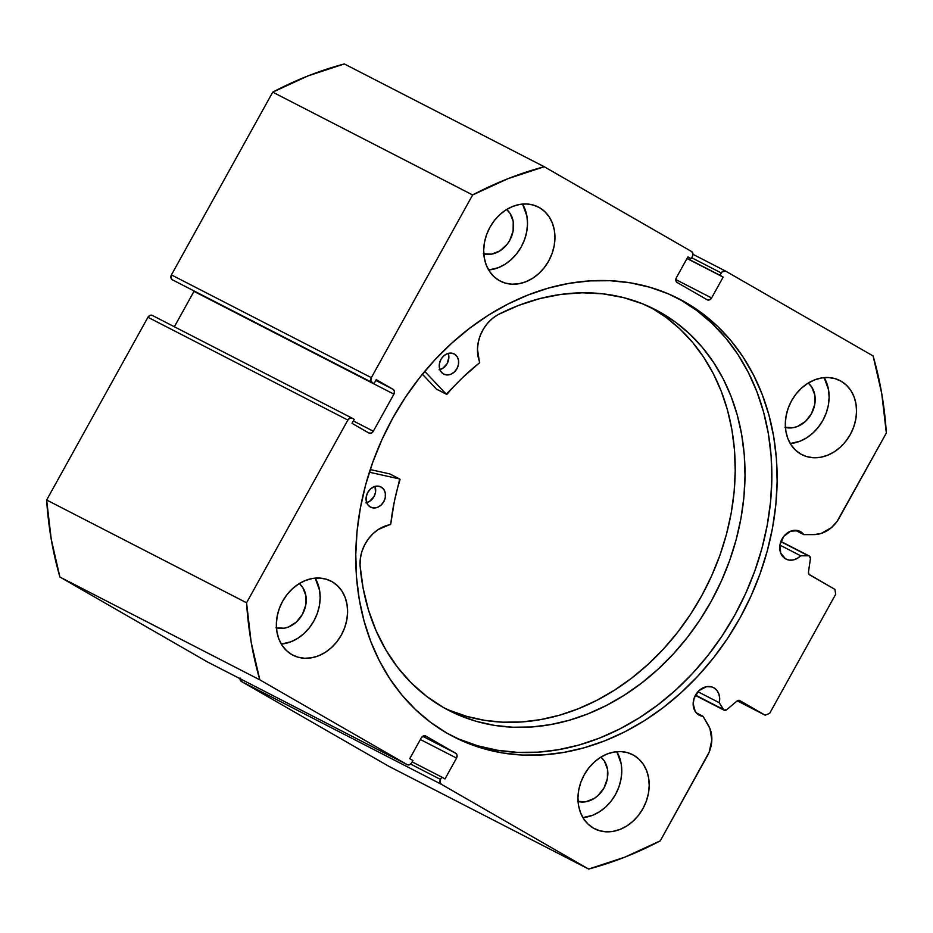 <?xml version="1.0" encoding="UTF-8"?>
<svg xmlns="http://www.w3.org/2000/svg" width="933" height="933" viewBox="0 0 933 933"><rect width="100%" height="100%" fill="white"/><g stroke="black" fill="none" stroke-linecap="round" stroke-linejoin="round"><path stroke-width="1.4" d="M780.828 541.653L808.293 555.776A3.032 2.461 -62.8 0 1 809.343 556.056L810.427 558.692L808.456 572.162L809.004 574.355L834.872 589.376L835.7 594.228L769.643 713.395L765.142 715.179L739.158 700.356L737.023 701.01L726.725 709.686L723.856 710.048L719.285 702.712L697.907 691.726L719.285 702.712L719.681 698.176L718.865 693.942L716.882 690.397L713.943 687.878A15.523 12.619 -62.8 0 1 719.285 702.712L723.18 709.337L695.505 695.108L723.18 709.337A3.032 2.461 -62.8 0 0 726.725 709.686L737.023 701.01A3.032 2.461 -62.8 0 1 739.811 700.601L765.142 715.179L769.643 713.395L835.7 594.228L834.872 589.376L809.541 574.81A3.032 2.461 -62.8 0 1 808.456 572.162L810.427 558.692A3.032 2.461 -62.8 0 0 808.293 555.776L780.828 541.653M809.168 555.963L780.909 541.432L809.249 556.01M785.493 558.809A15.523 12.619 -62.8 0 1 781.924 539.204A15.523 12.619 -62.8 0 1 800.106 531.437A15.523 12.619 -62.8 0 1 800.537 531.67L799.674 531.227L800.537 531.67A15.523 12.619 -62.8 0 1 803.826 534.632L795.348 530.271L803.826 534.632L798.251 530.702L790.589 531.192L783.743 536.417L780.023 544.615L780.676 553.024L785.493 558.809L789.12 560.08L793.12 559.963L797.109 558.494L800.712 555.8L808.293 555.776L800.712 555.8A15.523 12.619 -62.8 0 1 785.913 559.042A15.523 12.619 -62.8 0 1 785.493 558.809M240.014 678.676A3.79 3.079 117.2 0 0 241.414 681.487L388.758 766.261L588.665 869.055L388.758 766.261L241.414 681.487L441.332 784.28L588.665 869.055A374.798 304.753 -62.8 0 0 660.272 840.843L707.342 755.94A29.926 24.34 -62.8 0 0 708.31 725.209L703.097 716.357L696.24 712.824L703.097 716.357A15.523 12.619 -62.8 0 1 699.33 715.249A15.523 12.619 -62.8 0 1 698.899 715.016A15.523 12.619 -62.8 0 1 695.342 695.412A15.523 12.619 -62.8 0 1 713.523 687.644A15.523 12.619 -62.8 0 1 713.943 687.878L711.669 686.91L706.596 686.665L699.19 690.432L694.222 697.919L693.149 703.75L695.283 711.576L698.899 715.016L703.097 716.357L709.92 728.51L711.832 739.974L709.185 752.115L660.272 840.843L624.853 857.147L588.665 869.055L441.332 784.28L439.979 782.216L440.493 779.428L441.776 777.107L444.983 778.95L456.54 758.097L457.053 755.31L455.712 753.258L425.81 736.055L423.395 735.939L421.308 737.828L409.75 758.681L412.957 760.523L411.675 762.844L409.587 764.733L407.161 764.617L259.829 679.842L251.152 642.114L246.569 602.788L347.857 420.06L349.933 418.171L352.359 418.287L354.225 419.36L352.021 423.325L368.838 433.005L371.264 433.122L373.34 431.233L393.901 394.158L394.414 391.359L393.061 389.306L376.244 379.638L374.04 383.603L372.174 382.53L370.833 380.477L371.346 377.678L472.634 194.95L508.065 178.646L544.242 166.739L691.586 251.513L692.927 253.566L692.414 256.365L691.131 258.674L687.924 256.832L676.367 277.684L675.854 280.483L677.206 282.536L707.097 299.738L709.523 299.855L711.599 297.965L723.157 277.101L719.961 275.258L722.154 271.795L725.746 271.176L873.09 355.951L881.755 393.668L886.35 432.994L837.018 521.477L831.42 527.623L821.192 533.443L813.961 534.609L803.826 534.632L813.961 534.609A29.926 24.34 -62.8 0 0 839.28 517.908L886.35 432.994A374.798 304.753 -62.8 0 0 873.09 355.951L725.746 271.176A3.79 3.079 -62.8 0 0 725.641 271.118L692.986 254.324L725.536 271.06M685.825 302.56A246.265 200.245 -62.8 0 1 742.341 613.646A246.265 200.245 -62.8 0 1 453.846 736.907A246.265 200.245 -62.8 0 1 447.094 733.233L464.681 741.992L483.259 748.581L502.63 752.966L522.62 755.077L543.029 754.902L563.672 752.441L584.338 747.73L604.829 740.802L624.947 731.729L644.505 720.603L663.316 707.517L681.183 692.601L697.954 676.005L713.465 657.893L727.542 638.429L740.079 617.798L750.948 596.21L760.033 573.865L767.253 550.983L772.547 527.786L775.848 504.496L777.142 481.323L776.396 458.511L773.632 436.271L768.874 414.812L762.168 394.356L753.572 375.078L743.181 357.176L731.087 340.825L717.395 326.188L702.269 313.383L685.825 302.56L668.226 293.802L649.66 287.201L630.276 282.827L610.287 280.716L589.878 280.891L569.247 283.34L548.581 288.052L528.09 294.98L507.96 304.053L488.402 315.191L469.602 328.276L451.724 343.192L434.953 359.788L419.453 377.9L405.365 397.365L392.828 417.996L381.97 439.583L372.873 461.917L365.654 484.798L360.371 508.007L357.059 531.297L355.776 554.459L356.523 577.282L359.275 599.522L364.045 620.97L370.751 641.438L379.334 660.716L389.737 678.606L401.831 694.957L415.512 709.605L430.649 722.399L447.094 733.233A246.265 200.245 -62.8 0 1 390.565 422.148A246.265 200.245 -62.8 0 1 679.072 298.875A246.265 200.245 -62.8 0 1 685.825 302.56L680.53 299.831L685.825 302.56M451.21 735.519A246.265 200.245 117.2 0 0 737.91 609.307A246.265 200.245 117.2 0 0 680.53 299.831A246.265 200.245 117.2 0 0 676.413 297.545M332.16 581.737L326.049 579.148L319.389 578.052L312.45 578.495L305.488 580.466L298.782 583.883L292.577 588.618L287.119 594.484L282.617 601.26L279.247 608.689L277.124 616.48L276.355 624.34L276.938 631.956L278.885 639.047L282.093 645.333L286.454 650.569L291.796 654.569A41.647 33.856 -62.8 0 1 282.233 601.96A41.647 33.856 -62.8 0 1 331.017 581.119A41.647 33.856 -62.8 0 1 332.16 581.737A41.647 33.856 -62.8 0 1 341.723 634.347A41.647 33.856 -62.8 0 1 292.939 655.188A41.647 33.856 -62.8 0 1 291.796 654.569L297.907 657.17L304.566 658.266L311.505 657.823L318.468 655.852L325.174 652.435L331.378 647.7L336.836 641.834L341.338 635.046L344.709 627.617L346.831 619.827L347.601 611.978L347.006 604.351L345.07 597.26L341.863 590.974L337.501 585.737L332.16 581.737M539.507 207.674L533.396 205.073L526.737 203.977L519.798 204.42L512.835 206.391L506.129 209.808L499.925 214.543L494.467 220.41L489.965 227.197L486.594 234.626L484.472 242.417L483.702 250.266L484.297 257.893L486.233 264.984L489.44 271.27L493.802 276.506L499.143 280.506A41.647 33.856 -62.8 0 1 489.58 227.897A41.647 33.856 -62.8 0 1 538.364 207.056A41.647 33.856 -62.8 0 1 539.507 207.674A41.647 33.856 -62.8 0 1 549.071 260.284A41.647 33.856 -62.8 0 1 500.286 281.125A41.647 33.856 -62.8 0 1 499.143 280.506L505.254 283.096L511.914 284.192L518.853 283.749L525.815 281.778L532.521 278.361L538.726 273.626L544.184 267.759L548.686 260.983L552.056 253.554L554.179 245.764L554.948 237.903L554.354 230.288L552.418 223.197L549.21 216.911L544.849 211.674L539.507 207.674M633.775 755.287L627.652 752.698L621.005 751.59L614.054 752.045L607.103 754.004L600.385 757.421L594.181 762.156L588.723 768.034L584.221 774.81L580.851 782.239L578.74 790.029L577.959 797.89L578.553 805.506L580.489 812.596L583.708 818.882L588.058 824.119L593.4 828.119A41.647 33.856 -62.8 0 1 583.848 775.51A41.647 33.856 -62.8 0 1 632.632 754.669A41.647 33.856 -62.8 0 1 633.775 755.287A41.647 33.856 -62.8 0 1 643.327 807.896A41.647 33.856 -62.8 0 1 594.543 828.737A41.647 33.856 -62.8 0 1 593.4 828.119L599.522 830.708L606.17 831.804L613.121 831.361L620.072 829.402L626.789 825.985L632.994 821.25L638.44 815.372L642.942 808.596L646.324 801.167L648.435 793.377L649.216 785.516L648.622 777.9L646.686 770.81L643.467 764.524L639.117 759.287L633.775 755.287M841.123 381.224L835.012 378.623L828.352 377.527L821.413 377.97L814.451 379.941L807.733 383.358L801.54 388.093L796.082 393.959L791.581 400.735L788.198 408.164L786.087 415.955L785.306 423.815L785.901 431.431L787.837 438.522L791.056 444.808L795.417 450.056L800.747 454.044A41.647 33.856 -62.8 0 1 791.196 401.447A41.647 33.856 -62.8 0 1 839.98 380.594A41.647 33.856 -62.8 0 1 841.123 381.224A41.647 33.856 -62.8 0 1 850.674 433.822A41.647 33.856 -62.8 0 1 801.89 454.663A41.647 33.856 -62.8 0 1 800.747 454.044L806.87 456.645L813.529 457.741L820.469 457.298L827.431 455.327L834.137 451.91L840.341 447.175L845.799 441.309L850.301 434.521L853.672 427.092L855.783 419.302L856.564 411.453L855.969 403.826L854.033 396.747L850.826 390.461L846.464 385.212L841.123 381.224M152.347 315.436L352.254 418.229A3.79 3.079 -62.8 0 0 347.857 420.06L147.939 317.267L150.026 315.377L152.452 315.494A3.79 3.079 117.2 0 0 152.347 315.436A3.79 3.079 117.2 0 0 147.939 317.267L46.65 500.006L246.569 602.788L46.65 500.006L147.939 317.267L347.857 420.06L246.569 602.788A374.798 304.753 -62.8 0 0 259.829 679.842L59.91 577.049L51.245 539.332L46.65 500.006A374.798 304.753 117.2 0 0 59.91 577.049L207.254 661.824L407.161 764.617L207.254 661.824L59.91 577.049L259.829 679.842L407.161 764.617A3.79 3.079 -62.8 0 0 407.266 764.675A3.79 3.079 -62.8 0 0 411.675 762.844L412.957 760.523L409.75 758.681L421.308 737.828A3.79 3.079 -62.8 0 1 425.716 735.997A3.79 3.079 -62.8 0 1 425.81 736.055L455.712 753.258A3.79 3.079 -62.8 0 1 456.54 758.097L420.375 739.507L456.54 758.097L444.983 778.95L441.776 777.107L440.493 779.428A3.79 3.079 -62.8 0 0 441.332 784.28L241.414 681.487L240.084 678.023M725.641 271.118A3.79 3.079 -62.8 0 0 721.244 272.949L691.656 257.73L721.244 272.949L719.961 275.258L723.157 277.101L711.599 297.965A3.79 3.079 -62.8 0 1 707.202 299.796A3.79 3.079 -62.8 0 1 707.097 299.738L677.206 282.536A3.79 3.079 -62.8 0 1 676.367 277.684L687.924 256.832L691.131 258.674L692.414 256.365A3.79 3.079 -62.8 0 0 691.586 251.513L544.242 166.739A374.798 304.753 -62.8 0 0 472.634 194.95L272.728 92.157L308.147 75.853L344.335 63.945A374.798 304.753 117.2 0 0 272.728 92.157L171.427 274.897L371.346 377.678L171.427 274.897L272.728 92.157L472.634 194.95L371.346 377.678A3.79 3.079 -62.8 0 0 372.174 382.53L172.267 279.737L170.914 277.684L171.427 274.897A3.79 3.079 117.2 0 0 172.267 279.737L374.04 383.603L172.267 279.737L374.04 383.603L376.244 379.638L393.061 389.306A3.79 3.079 -62.8 0 1 393.901 394.158L193.982 291.364L174.366 326.76L194.122 291.096A3.79 3.079 117.2 0 1 193.982 291.364L393.901 394.158L373.34 431.233L353.35 420.946L373.34 431.233A3.79 3.079 -62.8 0 1 368.943 433.064A3.79 3.079 -62.8 0 1 368.838 433.005L352.021 423.325L354.225 419.36L352.359 418.287A3.79 3.079 -62.8 0 0 352.254 418.229M544.242 166.739L344.335 63.945L544.242 166.739M275.97 627.804L284.25 628.212L288.484 627.011L296.356 622.043L302.42 614.334L305.767 605.062L305.872 595.639L302.735 587.498L299.271 583.568A25.366 20.619 -62.8 0 1 302.875 613.482A25.366 20.619 -62.8 0 1 276.46 627.944M483.317 253.741L491.598 254.138L499.925 250.86L507.027 244.399L509.768 240.271L513.115 230.999L513.22 221.576L510.094 213.424L506.619 209.505A25.366 20.619 -62.8 0 1 510.234 239.408A25.366 20.619 -62.8 0 1 483.807 253.869M577.574 801.354L585.866 801.75L594.193 798.473L597.96 795.592L604.036 787.884L607.371 778.612L607.488 769.189L604.351 761.036L600.875 757.118A25.366 20.619 -62.8 0 1 604.491 787.02A25.366 20.619 -62.8 0 1 578.063 801.494M784.933 427.291L793.213 427.687L797.447 426.486L805.319 421.518L811.383 413.809L814.731 404.549L814.836 395.114L811.698 386.973L808.235 383.055A25.366 20.619 -62.8 0 1 811.838 412.957A25.366 20.619 -62.8 0 1 785.423 427.419M790.263 443.548L799.989 441.216L806.695 437.799L812.9 433.064L818.358 427.197L822.859 420.421L826.23 412.992L828.352 405.202L829.122 397.341L828.527 389.726L824.166 377.608A41.647 33.856 117.2 0 1 823.617 419.01A41.647 33.856 117.2 0 1 790.263 443.548M582.915 817.611L592.642 815.29L599.348 811.873L605.552 807.138L611.01 801.272L615.512 794.484L618.882 787.055L620.993 779.265L621.775 771.404L621.18 763.789L616.818 751.683A41.647 33.856 117.2 0 1 616.258 793.073A41.647 33.856 117.2 0 1 582.915 817.611M488.659 269.999L498.374 267.678L505.08 264.261L511.284 259.526L516.742 253.648L521.244 246.872L524.626 239.443L526.737 231.652L527.518 223.792L526.923 216.176L522.562 204.059A41.647 33.856 117.2 0 1 522.002 245.461A41.647 33.856 117.2 0 1 488.659 269.999M281.299 644.073L291.026 641.741L297.732 638.324L303.936 633.589L309.394 627.722L313.896 620.946L317.267 613.517L319.389 605.715L320.159 597.866L319.576 590.251L315.202 578.133A41.647 33.856 117.2 0 1 314.654 619.535A41.647 33.856 117.2 0 1 281.299 644.073M737.257 700.835L765.142 715.179L737.257 700.835M719.961 275.258L687.085 258.359L719.961 275.258M723.157 277.101L687.003 258.511L723.157 277.101M711.599 297.965L675.807 279.562L711.599 297.965M691.131 258.674L687.843 256.983L691.131 258.674M455.712 753.258L422.719 736.289L455.712 753.258M441.776 777.107L412.188 761.899L441.776 777.107M440.493 779.428L410.66 764.092L440.493 779.428M393.061 389.306L375.801 380.431L393.061 389.306M352.149 418.171L152.452 315.494M459.398 739.263L477.964 745.864L497.347 750.237L517.325 752.348L537.746 752.185L558.377 749.724L579.043 745.012L599.534 738.085L619.652 729.011L639.21 717.874L658.022 704.788L675.9 689.884L692.671 673.288L708.17 655.164L722.259 635.7L734.796 615.08L745.654 593.493L754.739 571.148L761.969 548.266L767.253 525.069L770.553 501.767L771.848 478.606L771.101 455.794L768.337 433.553L763.579 412.094L756.873 391.627L748.278 372.36L737.886 354.458L725.792 338.108L712.112 323.459L696.974 310.666L680.53 299.831M779.941 545.117L800.712 555.8L779.941 545.117M389.796 473.917L399.592 478.956A0.758 0.618 -62.8 0 1 399.732 479.014L394.286 501.779L390.729 524.194L378.25 529.536L372.908 533.793L368.267 539.064L364.535 545.117L361.852 551.706L360.348 558.552L360.045 565.375L363.112 588.187L368.477 610.042L376.081 630.685L385.83 649.869L397.598 667.34L411.243 682.909L426.614 696.368L443.502 707.552A225.436 183.3 -62.8 0 1 360.045 565.375L360.068 565.363A34.848 28.34 -62.8 0 1 390.157 524.696A0.758 0.618 -62.8 0 0 390.799 523.938A199.895 162.529 -62.8 0 1 399.977 479.807A0.758 0.618 -62.8 0 0 399.592 478.956L389.796 473.917L370.238 469.556L389.796 473.917A0.758 0.618 -62.8 0 1 389.936 473.964A0.758 0.618 117.2 0 0 389.796 473.917M370.296 506.992A11.359 9.237 -62.8 0 1 367.649 492.647A11.359 9.237 -62.8 0 1 380.967 486.944A11.359 9.237 -62.8 0 1 381.247 487.096L377.76 486.105L373.97 486.781L370.448 489.02L367.742 492.472L366.261 496.636L366.226 500.846L367.637 504.485L370.296 506.992L373.783 507.984L377.573 507.307L381.096 505.068L383.801 501.616L385.282 497.452L385.317 493.242L383.906 489.603L381.247 487.096A11.359 9.237 -62.8 0 1 383.895 501.441A11.359 9.237 -62.8 0 1 370.576 507.144A11.359 9.237 -62.8 0 1 370.296 506.992M443.49 373.97A11.359 9.237 -62.8 0 1 440.831 359.625A11.359 9.237 -62.8 0 1 454.149 353.922A11.359 9.237 -62.8 0 1 454.429 354.074L450.942 353.082L447.152 353.759L443.63 355.998L440.924 359.45L439.443 363.613L439.408 367.824L440.831 371.462L443.49 373.97L446.977 374.961L450.767 374.285L454.278 372.045L456.983 368.593L458.476 364.43L458.511 360.22L457.088 356.581L454.429 354.074A11.359 9.237 -62.8 0 1 457.077 368.418A11.359 9.237 -62.8 0 1 443.77 374.121A11.359 9.237 -62.8 0 1 443.49 373.97M660.797 312.602A225.436 183.3 -62.8 0 1 713.372 597.342A225.436 183.3 -62.8 0 1 449.065 710.561A225.436 183.3 -62.8 0 1 443.502 707.552L459.654 715.494L476.681 721.454L494.443 725.373L512.765 727.227L531.46 726.982L550.353 724.661L569.27 720.264L588.012 713.838L606.415 705.453L624.294 695.19L641.484 683.143L657.812 669.428L673.113 654.185L687.259 637.542L700.1 619.687L711.517 600.759L721.396 580.967L729.653 560.5L736.195 539.531L740.965 518.293L743.916 496.962L745.024 475.772L744.266 454.896L741.665 434.568L737.233 414.952L731.029 396.268L723.098 378.67L713.512 362.342L702.386 347.426L689.802 334.084L675.9 322.445L660.797 312.602L651.001 307.563L660.797 312.602L642.58 303.82L623.267 297.534L603.091 293.848L582.285 292.787L561.118 294.373L539.834 298.583L518.713 305.371L497.989 314.654A225.436 183.3 -62.8 0 1 655.234 309.593A225.436 183.3 -62.8 0 1 660.797 312.602M444.213 707.96A225.436 183.3 117.2 0 0 705.138 589.306A225.436 183.3 117.2 0 0 651.001 307.563A225.436 183.3 117.2 0 0 650.289 307.155M422.392 374.226L436.457 389.096L446.266 394.134L424.725 371.392L446.266 394.134L436.457 389.096L422.392 374.226M369.375 472.215L399.592 478.956L369.375 472.215M446.394 394.239A0.758 0.618 -62.8 0 0 447.175 394.018A199.895 162.529 -62.8 0 1 479.352 362.984A0.758 0.618 -62.8 0 0 479.644 362.027A34.848 28.34 -62.8 0 1 498 314.666L492.426 318.468L487.481 323.366L483.364 329.127L480.238 335.53L478.256 342.306L477.474 349.175L479.539 362.785L462.616 377.597L446.266 394.134A0.758 0.618 -62.8 0 0 446.394 394.239L436.597 389.201A0.758 0.618 117.2 0 0 436.761 389.248M449.846 710.456L466.885 716.416L484.647 720.334L502.969 722.189L521.664 721.944L540.557 719.623L559.473 715.226L578.215 708.8L596.619 700.415L614.497 690.152L631.688 678.104L648.003 664.389L663.316 649.146L677.463 632.504L690.303 614.649L701.721 595.721L711.599 575.929L719.856 555.462L726.399 534.492L731.169 513.255L734.119 491.924L735.216 470.733L734.469 449.858L731.869 429.53L727.437 409.914L721.232 391.23L713.29 373.632L703.715 357.304L692.589 342.388L680.005 329.046L666.104 317.407L651.001 307.563M439.07 369.795L442.79 368.313L447.187 363.555L448.878 357.257L448.167 353.245M365.888 502.817L369.608 501.336L374.005 496.578L375.486 492.414L374.984 486.268M439.886 369.608A11.359 9.237 117.2 0 0 448.225 353.397M366.704 502.63A11.359 9.237 117.2 0 0 375.043 486.42M407.266 764.675L207.359 661.882M695.342 695.4L724.008 710.141"/></g></svg>
